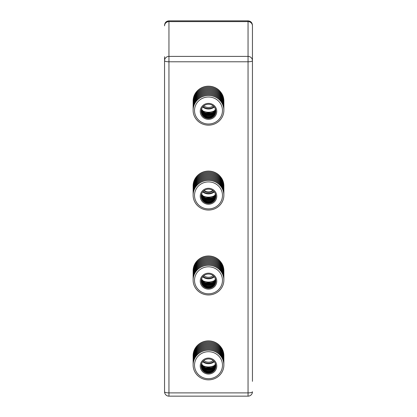 <?xml version="1.0" encoding="UTF-8"?>
<svg xmlns="http://www.w3.org/2000/svg" width="417" height="417" viewBox="0 0 417 417"><rect width="100%" height="100%" fill="white"/><g stroke="black" fill="none" stroke-linecap="round" stroke-linejoin="round"><path stroke-width="0.63" d="M252.447 25.844L252.447 60.647L252.447 25.844A4.394 4.243 180 0 0 248.052 21.601L248.052 20.85L168.948 20.85L168.948 56.399A4.394 4.243 180 0 0 164.553 60.647L164.553 56.733M252.447 381.336L252.447 60.647A4.394 4.243 180 0 0 248.052 56.399L248.052 21.601L168.948 21.601A4.394 4.243 180 0 0 164.553 25.844M252.447 60.647A4.394 1.136 180 0 1 248.052 61.784L248.052 396.15A4.394 4.394 0 0 0 252.447 391.756A4.394 1.136 180 0 1 248.052 392.892L168.948 392.892A4.394 1.136 180 0 1 164.553 391.756L164.553 60.647A4.394 1.136 180 0 0 168.948 61.784L168.948 396.15A4.394 4.394 0 0 1 164.553 391.756L164.553 381.336M202.662 107.028A9.341 9.023 180 0 0 208.5 109.009A9.341 9.023 180 0 0 214.338 107.028M202.662 191.929A9.341 9.023 180 0 0 208.5 193.91A9.341 9.023 180 0 0 214.338 191.929M202.662 361.727A9.341 9.023 180 0 0 208.5 363.707A9.341 9.023 180 0 0 214.338 361.727M202.662 276.831A9.341 9.023 180 0 0 208.5 278.806A9.341 9.023 180 0 0 214.338 276.831M193.128 356.394A15.382 14.856 0 0 1 193.118 355.894A15.382 14.856 0 0 1 199.107 344.129A15.382 14.856 0 0 1 215.287 342.566A15.382 14.856 0 0 1 223.882 355.894A15.382 14.856 0 0 1 223.872 356.394M193.118 355.826A15.382 14.856 0 0 1 193.118 355.753A15.382 14.856 0 0 1 199.107 343.989A15.382 14.856 0 0 1 219.217 345.094L219.217 345.167A15.382 14.856 0 0 1 221.896 348.529L221.896 348.456A15.382 14.856 0 0 1 223.882 355.753A15.382 14.856 0 0 1 223.882 355.826M214.99 365.214A12.687 12.255 0 0 1 202.01 365.214M212.759 367.716A13.844 13.375 0 0 1 204.241 367.716M193.118 356.962A15.382 14.856 0 0 1 193.118 356.889A15.382 14.856 0 0 1 199.107 345.125A15.382 14.856 0 0 1 215.287 343.561A15.382 14.856 0 0 1 223.882 356.889A15.382 14.856 0 0 1 223.882 356.962M193.128 357.531A15.382 14.856 0 0 1 193.118 357.035A15.382 14.856 0 0 1 199.107 345.266A15.382 14.856 0 0 1 215.287 343.702A15.382 14.856 0 0 1 223.882 357.035A15.382 14.856 0 0 1 223.872 357.531M193.118 358.099A15.382 14.856 0 0 1 193.118 358.031A15.382 14.856 0 0 1 199.107 346.261A15.382 14.856 0 0 1 215.287 344.697A15.382 14.856 0 0 1 223.882 358.031A15.382 14.856 0 0 1 223.882 358.099M193.128 358.667A15.382 14.856 0 0 1 193.118 358.172A15.382 14.856 0 0 1 199.107 346.407A15.382 14.856 0 0 1 215.287 344.838A15.382 14.856 0 0 1 223.882 358.172A15.382 14.856 0 0 1 223.872 358.667M193.118 359.235A15.382 14.856 0 0 1 193.118 359.167A15.382 14.856 0 0 1 199.107 347.397A15.382 14.856 0 0 1 215.287 345.834A15.382 14.856 0 0 1 223.882 359.167A15.382 14.856 0 0 1 223.882 359.235M193.128 359.808A15.382 14.856 0 0 1 193.118 359.308A15.382 14.856 0 0 1 199.107 347.543A15.382 14.856 0 0 1 215.287 345.974A15.382 14.856 0 0 1 223.882 359.308A15.382 14.856 0 0 1 223.872 359.808M193.118 360.377A15.382 14.856 0 0 1 193.118 360.304A15.382 14.856 0 0 1 199.107 348.539A15.382 14.856 0 0 1 215.287 346.97A15.382 14.856 0 0 1 223.882 360.304A15.382 14.856 0 0 1 223.882 360.377M193.128 360.945A15.382 14.856 0 0 1 193.118 360.444A15.382 14.856 0 0 1 199.107 348.68A15.382 14.856 0 0 1 215.287 347.111A15.382 14.856 0 0 1 223.882 360.444A15.382 14.856 0 0 1 223.872 360.945M193.118 361.513A15.382 14.856 0 0 1 193.118 361.44A15.382 14.856 0 0 1 199.107 349.675A15.382 14.856 0 0 1 215.287 348.106A15.382 14.856 0 0 1 223.882 361.44A15.382 14.856 0 0 1 223.882 361.513M193.128 362.081A15.382 14.856 0 0 1 193.118 361.586A15.382 14.856 0 0 1 199.107 349.816A15.382 14.856 0 0 1 215.287 348.252A15.382 14.856 0 0 1 223.882 361.586A15.382 14.856 0 0 1 223.872 362.081M193.118 362.649A15.382 14.856 0 0 1 193.118 362.576A15.382 14.856 0 0 1 199.107 350.812A15.382 14.856 0 0 1 215.287 349.248A15.382 14.856 0 0 1 223.882 362.576A15.382 14.856 0 0 1 223.882 362.649M193.128 363.217A15.382 14.856 0 0 1 193.118 362.722A15.382 14.856 0 0 1 199.107 350.952A15.382 14.856 0 0 1 215.287 349.389A15.382 14.856 0 0 1 223.882 362.722A15.382 14.856 0 0 1 223.872 363.217M193.118 363.786A15.382 14.856 0 0 1 193.118 363.718A15.382 14.856 0 0 1 199.107 351.948A15.382 14.856 0 0 1 215.287 350.384A15.382 14.856 0 0 1 223.882 363.718A15.382 14.856 0 0 1 223.882 363.786M193.128 364.354A15.382 14.856 0 0 1 193.118 363.859A15.382 14.856 0 0 1 199.107 352.094A15.382 14.856 0 0 1 215.287 350.525A15.382 14.856 0 0 1 223.882 363.859A15.382 14.856 0 0 1 223.872 364.354M193.118 364.927A15.382 14.856 0 0 1 193.118 364.854A15.382 14.856 0 0 1 199.107 353.09A15.382 14.856 0 0 1 215.287 351.521A15.382 14.856 0 0 1 223.882 364.854A15.382 14.856 0 0 1 223.882 364.927M199.107 353.23A15.382 14.856 0 0 1 215.287 351.661A15.382 14.856 0 0 1 223.882 364.995A15.382 14.856 0 0 1 217.893 376.765A15.382 14.856 0 0 1 201.713 378.328A15.382 14.856 0 0 1 193.118 364.995A15.382 14.856 0 0 1 199.107 353.23M203.449 359.735A8.272 7.986 0 0 1 215.047 361.185A8.272 7.986 0 0 1 213.551 372.386A8.272 7.986 0 0 1 201.953 370.937A8.272 7.986 0 0 1 203.449 359.735M199.967 354.518A13.98 13.5 0 0 1 219.571 356.962A13.98 13.5 0 0 1 217.033 375.905A13.98 13.5 0 0 1 197.429 373.455A13.98 13.5 0 0 1 199.967 354.518M204.007 360.429A7.36 7.11 0 0 1 214.333 361.721A7.36 7.11 0 0 1 212.993 371.693A7.36 7.11 0 0 1 202.667 370.405A7.36 7.11 0 0 1 204.007 360.429M213.744 366.892A13.005 12.562 0 0 1 203.256 366.892M215.344 364.448A7.303 7.053 0 0 1 201.656 364.448M193.128 271.493A15.382 14.856 0 0 1 193.118 270.998A15.382 14.856 0 0 1 199.107 259.228A15.382 14.856 0 0 1 215.287 257.664A15.382 14.856 0 0 1 223.882 270.998A15.382 14.856 0 0 1 223.872 271.493M193.118 270.925A15.382 14.856 0 0 1 193.118 270.852A15.382 14.856 0 0 1 199.107 259.087A15.382 14.856 0 0 1 219.217 260.192L219.217 260.265A15.382 14.856 0 0 1 221.896 263.627L221.896 263.554A15.382 14.856 0 0 1 223.882 270.852A15.382 14.856 0 0 1 223.882 270.925M214.99 280.318A12.687 12.255 0 0 1 202.01 280.318M212.759 282.815A13.844 13.375 0 0 1 204.241 282.815M193.118 272.061A15.382 14.856 0 0 1 193.118 271.993A15.382 14.856 0 0 1 199.107 260.224A15.382 14.856 0 0 1 215.287 258.66A15.382 14.856 0 0 1 223.882 271.993A15.382 14.856 0 0 1 223.882 272.061M193.128 272.629A15.382 14.856 0 0 1 193.118 272.134A15.382 14.856 0 0 1 199.107 260.37A15.382 14.856 0 0 1 215.287 258.801A15.382 14.856 0 0 1 223.882 272.134A15.382 14.856 0 0 1 223.872 272.629M193.118 273.198A15.382 14.856 0 0 1 193.118 273.13A15.382 14.856 0 0 1 199.107 261.36A15.382 14.856 0 0 1 215.287 259.796A15.382 14.856 0 0 1 223.882 273.13A15.382 14.856 0 0 1 223.882 273.198M193.128 273.771A15.382 14.856 0 0 1 193.118 273.271A15.382 14.856 0 0 1 199.107 261.506A15.382 14.856 0 0 1 215.287 259.937A15.382 14.856 0 0 1 223.882 273.271A15.382 14.856 0 0 1 223.872 273.771M193.118 274.339A15.382 14.856 0 0 1 193.118 274.266A15.382 14.856 0 0 1 199.107 262.502A15.382 14.856 0 0 1 215.287 260.933A15.382 14.856 0 0 1 223.882 274.266A15.382 14.856 0 0 1 223.882 274.339M193.128 274.907A15.382 14.856 0 0 1 193.118 274.407A15.382 14.856 0 0 1 199.107 262.642A15.382 14.856 0 0 1 215.287 261.073A15.382 14.856 0 0 1 223.882 274.407A15.382 14.856 0 0 1 223.872 274.907M193.118 275.475A15.382 14.856 0 0 1 193.118 275.402A15.382 14.856 0 0 1 199.107 263.638A15.382 14.856 0 0 1 215.287 262.069A15.382 14.856 0 0 1 223.882 275.402A15.382 14.856 0 0 1 223.882 275.475M193.128 276.044A15.382 14.856 0 0 1 193.118 275.548A15.382 14.856 0 0 1 199.107 263.779A15.382 14.856 0 0 1 215.287 262.215A15.382 14.856 0 0 1 223.882 275.548A15.382 14.856 0 0 1 223.872 276.044M193.118 276.612A15.382 14.856 0 0 1 193.118 276.539A15.382 14.856 0 0 1 199.107 264.774A15.382 14.856 0 0 1 215.287 263.21A15.382 14.856 0 0 1 223.882 276.539A15.382 14.856 0 0 1 223.882 276.612M193.128 277.18A15.382 14.856 0 0 1 193.118 276.685A15.382 14.856 0 0 1 199.107 264.915A15.382 14.856 0 0 1 215.287 263.351A15.382 14.856 0 0 1 223.882 276.685A15.382 14.856 0 0 1 223.872 277.18M193.118 277.748A15.382 14.856 0 0 1 193.118 277.68A15.382 14.856 0 0 1 199.107 265.91A15.382 14.856 0 0 1 215.287 264.347A15.382 14.856 0 0 1 223.882 277.68A15.382 14.856 0 0 1 223.882 277.748M193.128 278.316A15.382 14.856 0 0 1 193.118 277.821A15.382 14.856 0 0 1 199.107 266.056A15.382 14.856 0 0 1 215.287 264.487A15.382 14.856 0 0 1 223.882 277.821A15.382 14.856 0 0 1 223.872 278.316M193.118 278.89A15.382 14.856 0 0 1 193.118 278.817A15.382 14.856 0 0 1 199.107 267.052A15.382 14.856 0 0 1 215.287 265.483A15.382 14.856 0 0 1 223.882 278.817A15.382 14.856 0 0 1 223.882 278.89M193.128 279.458A15.382 14.856 0 0 1 193.118 278.957A15.382 14.856 0 0 1 199.107 267.193A15.382 14.856 0 0 1 215.287 265.624A15.382 14.856 0 0 1 223.882 278.957A15.382 14.856 0 0 1 223.872 279.458M193.118 280.026A15.382 14.856 0 0 1 193.118 279.953A15.382 14.856 0 0 1 199.107 268.188A15.382 14.856 0 0 1 215.287 266.619A15.382 14.856 0 0 1 223.882 279.953A15.382 14.856 0 0 1 223.882 280.026M199.107 268.329A15.382 14.856 0 0 1 215.287 266.765A15.382 14.856 0 0 1 223.882 280.094A15.382 14.856 0 0 1 217.893 291.864A15.382 14.856 0 0 1 201.713 293.427A15.382 14.856 0 0 1 193.118 280.094A15.382 14.856 0 0 1 199.107 268.329M203.449 274.834A8.272 7.986 0 0 1 215.047 276.283A8.272 7.986 0 0 1 213.551 287.49A8.272 7.986 0 0 1 201.953 286.041A8.272 7.986 0 0 1 203.449 274.834M199.967 269.617A13.98 13.5 0 0 1 219.571 272.066A13.98 13.5 0 0 1 217.033 291.003A13.98 13.5 0 0 1 197.429 288.554A13.98 13.5 0 0 1 199.967 269.617M204.007 275.533A7.36 7.11 0 0 1 214.333 276.82A7.36 7.11 0 0 1 212.993 286.792A7.36 7.11 0 0 1 202.667 285.504A7.36 7.11 0 0 1 204.007 275.533M213.744 281.991A13.005 12.562 0 0 1 203.256 281.991M215.344 279.546A7.303 7.053 0 0 1 201.656 279.546M193.128 186.592A15.382 14.856 0 0 1 193.118 186.097A15.382 14.856 0 0 1 199.107 174.332A15.382 14.856 0 0 1 215.287 172.763A15.382 14.856 0 0 1 223.882 186.097A15.382 14.856 0 0 1 223.872 186.592M193.118 186.024A15.382 14.856 0 0 1 193.118 185.956A15.382 14.856 0 0 1 199.107 174.186A15.382 14.856 0 0 1 219.217 175.296L219.217 175.364A15.382 14.856 0 0 1 221.896 178.726L221.896 178.658A15.382 14.856 0 0 1 223.882 185.956A15.382 14.856 0 0 1 223.882 186.024M214.99 195.417A12.687 12.255 0 0 1 202.01 195.417M212.759 197.913A13.844 13.375 0 0 1 204.241 197.913M193.118 187.16A15.382 14.856 0 0 1 193.118 187.092A15.382 14.856 0 0 1 199.107 175.328A15.382 14.856 0 0 1 215.287 173.759A15.382 14.856 0 0 1 223.882 187.092A15.382 14.856 0 0 1 223.882 187.16M193.128 187.733A15.382 14.856 0 0 1 193.118 187.233A15.382 14.856 0 0 1 199.107 175.468A15.382 14.856 0 0 1 215.287 173.899A15.382 14.856 0 0 1 223.882 187.233A15.382 14.856 0 0 1 223.872 187.733M193.118 188.302A15.382 14.856 0 0 1 193.118 188.229A15.382 14.856 0 0 1 199.107 176.464A15.382 14.856 0 0 1 215.287 174.895A15.382 14.856 0 0 1 223.882 188.229A15.382 14.856 0 0 1 223.882 188.302M193.128 188.87A15.382 14.856 0 0 1 193.118 188.369A15.382 14.856 0 0 1 199.107 176.605A15.382 14.856 0 0 1 215.287 175.036A15.382 14.856 0 0 1 223.882 188.369A15.382 14.856 0 0 1 223.872 188.87M193.118 189.438A15.382 14.856 0 0 1 193.118 189.365A15.382 14.856 0 0 1 199.107 177.6A15.382 14.856 0 0 1 215.287 176.031A15.382 14.856 0 0 1 223.882 189.365A15.382 14.856 0 0 1 223.882 189.438M193.128 190.006A15.382 14.856 0 0 1 193.118 189.511A15.382 14.856 0 0 1 199.107 177.741A15.382 14.856 0 0 1 215.287 176.177A15.382 14.856 0 0 1 223.882 189.511A15.382 14.856 0 0 1 223.872 190.006M193.118 190.574A15.382 14.856 0 0 1 193.118 190.501A15.382 14.856 0 0 1 199.107 178.737A15.382 14.856 0 0 1 215.287 177.173A15.382 14.856 0 0 1 223.882 190.501A15.382 14.856 0 0 1 223.882 190.574M193.128 191.142A15.382 14.856 0 0 1 193.118 190.647A15.382 14.856 0 0 1 199.107 178.877A15.382 14.856 0 0 1 215.287 177.314A15.382 14.856 0 0 1 223.882 190.647A15.382 14.856 0 0 1 223.872 191.142M193.118 191.711A15.382 14.856 0 0 1 193.118 191.643A15.382 14.856 0 0 1 199.107 179.873A15.382 14.856 0 0 1 215.287 178.309A15.382 14.856 0 0 1 223.882 191.643A15.382 14.856 0 0 1 223.882 191.711M193.128 192.279A15.382 14.856 0 0 1 193.118 191.784A15.382 14.856 0 0 1 199.107 180.019A15.382 14.856 0 0 1 215.287 178.45A15.382 14.856 0 0 1 223.882 191.784A15.382 14.856 0 0 1 223.872 192.279M193.118 192.852A15.382 14.856 0 0 1 193.118 192.779A15.382 14.856 0 0 1 199.107 181.014A15.382 14.856 0 0 1 215.287 179.446A15.382 14.856 0 0 1 223.882 192.779A15.382 14.856 0 0 1 223.882 192.852M193.128 193.42A15.382 14.856 0 0 1 193.118 192.92A15.382 14.856 0 0 1 199.107 181.155A15.382 14.856 0 0 1 215.287 179.586A15.382 14.856 0 0 1 223.882 192.92A15.382 14.856 0 0 1 223.872 193.42M193.118 193.988A15.382 14.856 0 0 1 193.118 193.915A15.382 14.856 0 0 1 199.107 182.151A15.382 14.856 0 0 1 215.287 180.582A15.382 14.856 0 0 1 223.882 193.915A15.382 14.856 0 0 1 223.882 193.988M193.128 194.557A15.382 14.856 0 0 1 193.118 194.056A15.382 14.856 0 0 1 199.107 182.292A15.382 14.856 0 0 1 215.287 180.728A15.382 14.856 0 0 1 223.882 194.056A15.382 14.856 0 0 1 223.872 194.557M193.118 195.125A15.382 14.856 0 0 1 193.118 195.052A15.382 14.856 0 0 1 199.107 183.287A15.382 14.856 0 0 1 215.287 181.718A15.382 14.856 0 0 1 223.882 195.052A15.382 14.856 0 0 1 223.882 195.125M199.107 183.428A15.382 14.856 0 0 1 215.287 181.864A15.382 14.856 0 0 1 223.882 195.198A15.382 14.856 0 0 1 217.893 206.962A15.382 14.856 0 0 1 201.713 208.526A15.382 14.856 0 0 1 193.118 195.198A15.382 14.856 0 0 1 199.107 183.428M213.744 197.09A13.005 12.562 0 0 1 203.256 197.09M203.449 189.938A8.272 7.986 0 0 1 215.047 191.387A8.272 7.986 0 0 1 213.551 202.589A8.272 7.986 0 0 1 201.953 201.14A8.272 7.986 0 0 1 203.449 189.938M199.967 184.715A13.98 13.5 0 0 1 219.571 187.165A13.98 13.5 0 0 1 217.033 206.102A13.98 13.5 0 0 1 197.429 203.652A13.98 13.5 0 0 1 199.967 184.715M212.993 201.896A7.36 7.11 0 0 1 202.667 200.603A7.36 7.11 0 0 1 204.007 190.632A7.36 7.11 0 0 1 214.333 191.919A7.36 7.11 0 0 1 212.993 201.896M215.344 194.645A7.303 7.053 0 0 1 201.656 194.645M193.128 101.696A15.382 14.856 0 0 1 193.118 101.195A15.382 14.856 0 0 1 199.107 89.431A15.382 14.856 0 0 1 215.287 87.862A15.382 14.856 0 0 1 223.882 101.195A15.382 14.856 0 0 1 223.872 101.696M193.118 101.123A15.382 14.856 0 0 1 193.118 101.055A15.382 14.856 0 0 1 199.107 89.29A15.382 14.856 0 0 1 219.217 90.395L219.217 90.463A15.382 14.856 0 0 1 221.896 93.825L221.896 93.757A15.382 14.856 0 0 1 223.882 101.055A15.382 14.856 0 0 1 223.882 101.123M214.99 110.515A12.687 12.255 0 0 1 202.01 110.515M212.759 113.017A13.844 13.375 0 0 1 204.241 113.017M193.118 102.264A15.382 14.856 0 0 1 193.118 102.191A15.382 14.856 0 0 1 199.107 90.426A15.382 14.856 0 0 1 215.287 88.857A15.382 14.856 0 0 1 223.882 102.191A15.382 14.856 0 0 1 223.882 102.264M193.128 102.832A15.382 14.856 0 0 1 193.118 102.332A15.382 14.856 0 0 1 199.107 90.567A15.382 14.856 0 0 1 215.287 88.998A15.382 14.856 0 0 1 223.882 102.332A15.382 14.856 0 0 1 223.872 102.832M193.118 103.4A15.382 14.856 0 0 1 193.118 103.327A15.382 14.856 0 0 1 199.107 91.563A15.382 14.856 0 0 1 215.287 89.994A15.382 14.856 0 0 1 223.882 103.327A15.382 14.856 0 0 1 223.882 103.4M193.128 103.969A15.382 14.856 0 0 1 193.118 103.473A15.382 14.856 0 0 1 199.107 91.704A15.382 14.856 0 0 1 215.287 90.14A15.382 14.856 0 0 1 223.882 103.473A15.382 14.856 0 0 1 223.872 103.969M193.118 104.537A15.382 14.856 0 0 1 193.118 104.469A15.382 14.856 0 0 1 199.107 92.699A15.382 14.856 0 0 1 215.287 91.135A15.382 14.856 0 0 1 223.882 104.469A15.382 14.856 0 0 1 223.882 104.537M193.128 105.105A15.382 14.856 0 0 1 193.118 104.61A15.382 14.856 0 0 1 199.107 92.84A15.382 14.856 0 0 1 215.287 91.276A15.382 14.856 0 0 1 223.882 104.61A15.382 14.856 0 0 1 223.872 105.105M193.118 105.673A15.382 14.856 0 0 1 193.118 105.605A15.382 14.856 0 0 1 199.107 93.835A15.382 14.856 0 0 1 215.287 92.272A15.382 14.856 0 0 1 223.882 105.605A15.382 14.856 0 0 1 223.882 105.673M193.128 106.241A15.382 14.856 0 0 1 193.118 105.746A15.382 14.856 0 0 1 199.107 93.981A15.382 14.856 0 0 1 215.287 92.412A15.382 14.856 0 0 1 223.882 105.746A15.382 14.856 0 0 1 223.872 106.241M193.118 106.815A15.382 14.856 0 0 1 193.118 106.742A15.382 14.856 0 0 1 199.107 94.977A15.382 14.856 0 0 1 215.287 93.408A15.382 14.856 0 0 1 223.882 106.742A15.382 14.856 0 0 1 223.882 106.815M193.128 107.383A15.382 14.856 0 0 1 193.118 106.882A15.382 14.856 0 0 1 199.107 95.118A15.382 14.856 0 0 1 215.287 93.549A15.382 14.856 0 0 1 223.882 106.882A15.382 14.856 0 0 1 223.872 107.383M193.118 107.951A15.382 14.856 0 0 1 193.118 107.878A15.382 14.856 0 0 1 199.107 96.113A15.382 14.856 0 0 1 215.287 94.544A15.382 14.856 0 0 1 223.882 107.878A15.382 14.856 0 0 1 223.882 107.951M193.128 108.519A15.382 14.856 0 0 1 193.118 108.019A15.382 14.856 0 0 1 199.107 96.254A15.382 14.856 0 0 1 215.287 94.69A15.382 14.856 0 0 1 223.882 108.019A15.382 14.856 0 0 1 223.872 108.519M193.118 109.087A15.382 14.856 0 0 1 193.118 109.014A15.382 14.856 0 0 1 199.107 97.25A15.382 14.856 0 0 1 215.287 95.686A15.382 14.856 0 0 1 223.882 109.014A15.382 14.856 0 0 1 223.882 109.087M193.128 109.655A15.382 14.856 0 0 1 193.118 109.16A15.382 14.856 0 0 1 199.107 97.39A15.382 14.856 0 0 1 215.287 95.827A15.382 14.856 0 0 1 223.882 109.16A15.382 14.856 0 0 1 223.872 109.655M193.118 110.224A15.382 14.856 0 0 1 193.118 110.156A15.382 14.856 0 0 1 199.107 98.386A15.382 14.856 0 0 1 215.287 96.822A15.382 14.856 0 0 1 223.882 110.156A15.382 14.856 0 0 1 223.882 110.224M199.107 98.532A15.382 14.856 0 0 1 215.287 96.963A15.382 14.856 0 0 1 223.882 110.296A15.382 14.856 0 0 1 217.893 122.061A15.382 14.856 0 0 1 201.713 123.63A15.382 14.856 0 0 1 193.118 110.296A15.382 14.856 0 0 1 199.107 98.532M203.449 105.037A8.272 7.986 0 0 1 215.047 106.486A8.272 7.986 0 0 1 213.551 117.688A8.272 7.986 0 0 1 201.953 116.239A8.272 7.986 0 0 1 203.449 105.037M199.967 99.814A13.98 13.5 0 0 1 219.571 102.264A13.98 13.5 0 0 1 217.033 121.201A13.98 13.5 0 0 1 197.429 118.751A13.98 13.5 0 0 1 199.967 99.814M212.993 116.995A7.36 7.11 0 0 1 202.667 115.702A7.36 7.11 0 0 1 204.007 105.73A7.36 7.11 0 0 1 214.333 107.018A7.36 7.11 0 0 1 212.993 116.995M213.744 112.189A13.005 12.562 0 0 1 203.256 112.189M215.344 109.749A7.303 7.053 0 0 1 201.656 109.749M203.804 360.585A7.501 7.245 180 0 0 213.196 360.585M202.985 361.351A8.788 8.491 180 0 0 214.015 361.351M212.884 190.548A7.501 7.245 180 0 1 204.116 190.548M203.804 275.684A7.501 7.245 180 0 0 213.196 275.684M202.985 276.45A8.788 8.491 180 0 0 214.015 276.45M203.804 190.783A7.501 7.245 180 0 0 213.196 190.783M202.985 191.549A8.788 8.491 180 0 0 214.015 191.549M203.804 105.887A7.501 7.245 180 0 0 213.196 105.887M202.985 106.653A8.788 8.491 180 0 0 214.015 106.653M168.948 56.399L168.948 61.784L248.052 61.784L248.052 56.399L168.948 56.399M215.782 365.026A7.303 7.053 0 0 1 205.039 371.75A7.303 7.053 0 0 1 201.218 365.026M215.344 367.288A7.303 7.053 0 0 1 201.656 367.288M215.344 366.579A7.303 7.053 0 0 1 201.656 366.579M215.344 365.871A7.303 7.053 0 0 1 201.656 365.871M215.344 365.156A7.303 7.053 0 0 1 201.656 365.156M215.782 280.125A7.303 7.053 0 0 1 205.039 286.849A7.303 7.053 0 0 1 201.218 280.125M215.344 282.392A7.303 7.053 0 0 1 201.656 282.392M215.344 281.678A7.303 7.053 0 0 1 201.656 281.678M215.344 280.969A7.303 7.053 0 0 1 201.656 280.969M215.344 280.26A7.303 7.053 0 0 1 201.656 280.26M215.782 195.224A7.303 7.053 0 0 1 205.039 201.948A7.303 7.053 0 0 1 201.218 195.224M215.344 197.491A7.303 7.053 0 0 1 201.656 197.491M215.344 196.782A7.303 7.053 0 0 1 201.656 196.782M215.344 196.068A7.303 7.053 0 0 1 201.656 196.068M215.344 195.359A7.303 7.053 0 0 1 201.656 195.359M215.782 110.323A7.303 7.053 0 0 1 205.039 117.052A7.303 7.053 0 0 1 201.218 110.323M215.344 112.59A7.303 7.053 0 0 1 201.656 112.59M215.344 111.881A7.303 7.053 0 0 1 201.656 111.881M215.344 111.167A7.303 7.053 0 0 1 201.656 111.167M215.344 110.458A7.303 7.053 0 0 1 201.656 110.458M248.052 396.15L168.948 396.15L248.052 396.15A4.394 4.394 0 0 0 252.447 391.756M248.052 20.85C250.721 21.111 252.186 22.575 252.447 25.244M168.948 20.85C166.279 21.111 164.814 22.575 164.553 25.244M164.553 391.756A4.394 4.394 0 0 0 168.948 396.15M202.532 366.053L208.5 367.486L214.468 366.053M204.909 368.128L212.091 368.128M215.094 362.899L215.605 365.448C215.553 367.664 214.635 369.472 212.842 370.869C208.521 374.44 201.098 370.89 201.395 365.448L201.906 362.899M215.605 364.739C215.553 366.955 214.635 368.758 212.842 370.16C208.521 373.726 201.098 370.181 201.395 364.739M215.568 364.739L212.842 369.446L205.696 370.317L201.432 364.739M215.516 364.385L212.842 368.737L205.868 369.676L201.484 364.385M215.448 364.025L212.842 368.023L206.045 369.029L201.552 364.025M202.532 281.152L208.5 282.59L214.468 281.152M204.909 283.226L212.091 283.226M215.094 277.998L215.605 280.547C215.553 282.762 214.635 284.571 212.842 285.968C208.521 289.539 201.098 285.989 201.395 280.547L201.906 277.998M215.605 279.838C215.553 282.054 214.635 283.857 212.842 285.259C208.521 288.825 201.098 285.28 201.395 279.838M215.568 279.838L212.842 284.545L205.696 285.421L201.432 279.838M215.516 279.484L212.842 283.836L205.868 284.78L201.484 279.484M215.448 279.129L212.842 283.127L206.045 284.133L201.552 279.129M202.532 196.251L208.5 197.689L214.468 196.251M204.909 198.325L212.091 198.325M215.094 193.097L215.605 195.651C215.553 197.861 214.635 199.67 212.842 201.067C208.521 204.638 201.098 201.088 201.395 195.651L201.906 193.097M215.605 194.937C215.553 197.152 214.635 198.961 212.842 200.358C208.521 203.929 201.098 200.379 201.395 194.937M215.568 194.937L212.842 199.649L205.696 200.52L201.432 194.937M215.516 194.583L212.842 198.935L205.868 199.879L201.484 194.583M215.448 194.228L212.842 198.226L206.045 199.232L201.552 194.228M202.532 111.349L208.5 112.788L214.468 111.349M215.094 108.196L215.605 110.75C215.553 112.965 214.635 114.769 212.842 116.171C208.521 119.736 201.098 116.192 201.395 110.75L201.906 108.196M204.909 113.424L212.091 113.424M215.605 110.036C215.553 112.251 214.635 114.06 212.842 115.457C208.521 119.027 201.098 115.478 201.395 110.036M215.568 110.036L212.842 114.748L205.696 115.618L201.432 110.036M215.516 109.681L212.842 114.034L205.868 114.977L201.484 109.681M215.448 109.327L212.842 113.325L206.045 114.331L201.552 109.327"/></g></svg>

